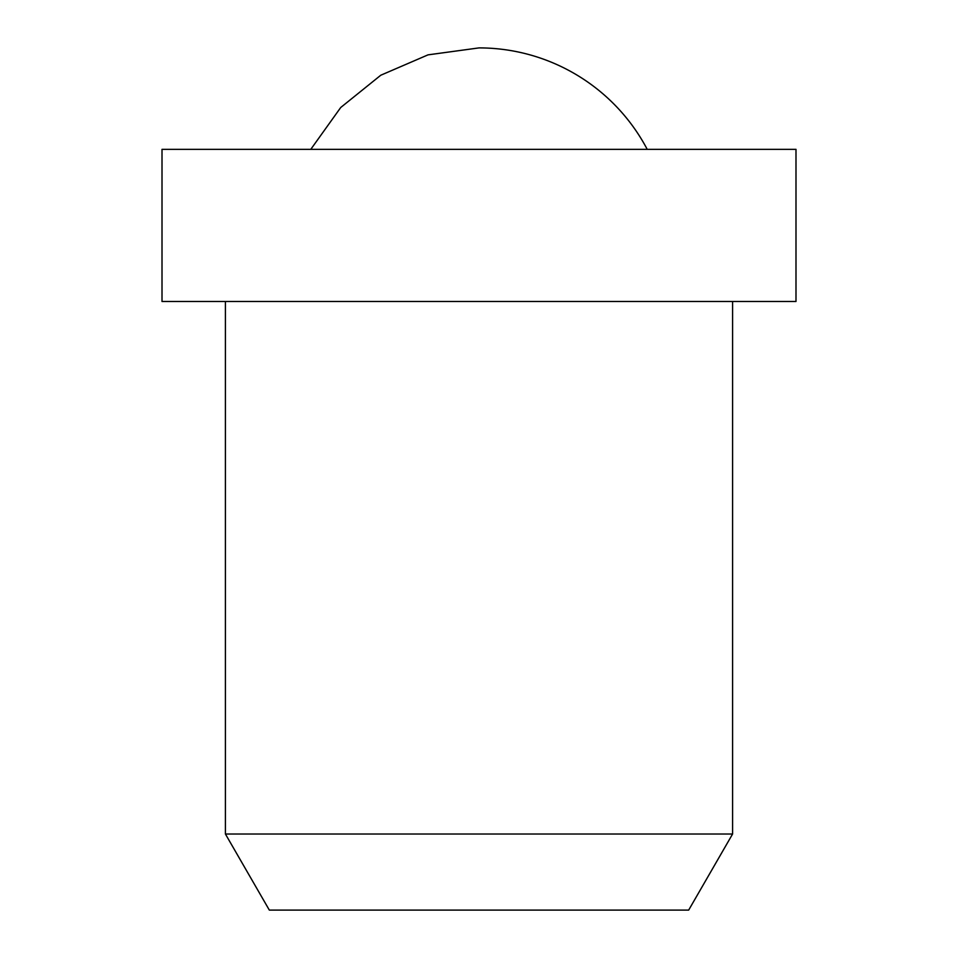 <?xml version="1.0" encoding="UTF-8"?>
<svg xmlns="http://www.w3.org/2000/svg" width="958" height="958" viewBox="0 0 958 958"><rect width="100%" height="100%" fill="white"/><g stroke="black" fill="none" stroke-linecap="round" stroke-linejoin="round"><path stroke-width="1.44" d="M162.01 149.34L795.99 149.34L795.99 301.483L162.01 301.483L162.01 149.34M225.417 301.483L225.417 834.023L732.583 834.023L732.583 301.483M732.583 834.023L688.67 910.1L269.33 910.1L225.417 834.023M647.213 149.34A190.187 190.187 0 0 0 479 47.9L428.022 54.857L380.781 75.227L340.725 107.5L310.787 149.34"/></g></svg>
